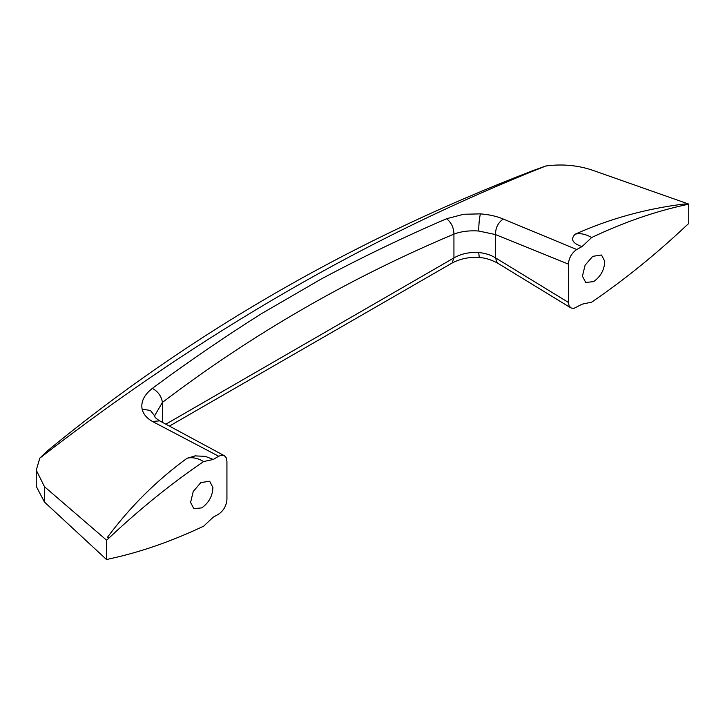 <?xml version="1.0" encoding="UTF-8"?>
<svg xmlns="http://www.w3.org/2000/svg" width="725" height="725" viewBox="0 0 725 725"><rect width="100%" height="100%" fill="white"/><g stroke="black" fill="none" stroke-linecap="round" stroke-linejoin="round"><path stroke-width="1.09" d="M575.124 234.211C580.063 232.952 585.582 234.048 591.673 237.51C623.926 222.231 655.5 211.292 686.385 204.686L684.844 203.952C646.419 208.573 609.843 218.66 575.124 234.211C570.203 239.268 572.514 243.401 582.03 246.591L591.673 237.51M159.663 420.853L152.522 421.497L218.642 456.224L213.304 459.478L203.662 461.526C171.408 483.493 139.834 509.004 108.949 538.068L106.584 540.197L44.479 486.702L44.479 502.062L36.25 486.375L36.25 470.153L44.479 486.702M213.304 459.478L205.347 456.369M195.696 455.789L187.113 458.227C192.052 456.968 197.572 458.064 203.662 461.526M187.113 458.227C156.926 480.149 130.355 506.521 107.409 537.334L108.949 538.068M152.522 421.497C146.785 418.252 143.314 414.138 142.127 409.163L150.419 410.468L154.914 416.213C154.325 416.884 155.866 418.407 159.518 420.772L224.496 455.808L226.282 457.928L226.934 461.254L226.934 499.561C226.39 505.905 223.508 510.844 218.279 514.369L213.295 517.097L203.662 526.16C171.453 541.412 139.934 552.341 109.085 558.948L106.584 559.591L44.479 502.062M165.889 424.17L453.932 257.919C461.136 253.768 469.383 251.983 478.699 252.563C485.052 253.116 490.626 254.865 495.438 257.819L568.4 302.416L569.089 305.814L570.965 307.935L573.738 308.451L582.039 304.201L591.673 302.144C623.872 280.212 655.4 254.738 686.24 225.738L688.75 223.481L688.75 204.087L592.606 170.248C577.762 165.237 562.174 163.814 545.843 165.98L533.247 170.502C351.607 240.347 189.515 333.935 46.971 451.249L39.83 458.118C201.097 333.083 369.768 235.697 545.843 165.98M224.224 455.653L221.832 455.2L218.642 456.224M154.914 416.213L154.824 415.407L162.418 402.42C161.439 396.222 158.077 391.545 152.35 388.392L152.232 388.482C144.112 394.907 140.741 401.795 142.127 409.163M162.418 422.322L162.418 402.42C252.028 334.279 349.205 278.183 453.932 234.112C453.778 227.578 451.312 222.457 446.546 218.751C404.042 237.021 362.282 257.103 321.284 278.98L261.58 313.626C225.593 336.3 190.294 360.379 155.676 385.89L152.35 388.392M169.451 426.083L452.065 263.048L453.932 257.919L453.932 234.112C461.136 231.393 469.383 230.36 478.699 231.012L495.438 234.556L568.4 264.108C568.898 257.964 571.662 253.097 576.692 249.5L503.222 219.023C496.661 216.24 489.049 214.528 480.385 213.875L463.665 214.265L446.546 218.751M478.699 252.563L479.307 257.602C484.246 257.62 490.218 259.378 497.241 262.894L495.438 257.819L495.438 234.556C495.565 227.741 498.157 222.566 503.222 219.023M568.4 302.416L568.4 264.108M106.584 540.197L106.584 559.591M39.83 458.118L36.25 470.153M582.03 246.591L576.692 249.5M688.75 204.087L686.385 204.686M593.585 281.644L585.718 282.46L582.429 276.18L585.075 265.241L592.706 256.342L601.505 255.01L604.75 261.263C604.46 269.736 600.735 276.533 593.585 281.644M201.749 507.872L193.874 508.687L190.584 502.407L193.231 491.468L200.87 482.569L209.661 481.237L212.905 487.49C212.615 495.963 208.9 502.76 201.749 507.872M478.699 231.012C478.79 224.152 479.352 218.433 480.385 213.875M205.338 456.36L194.844 455.88M452.083 263.039C460.774 258.553 469.854 256.741 479.316 257.602M570.765 307.844L497.241 262.894"/></g></svg>
